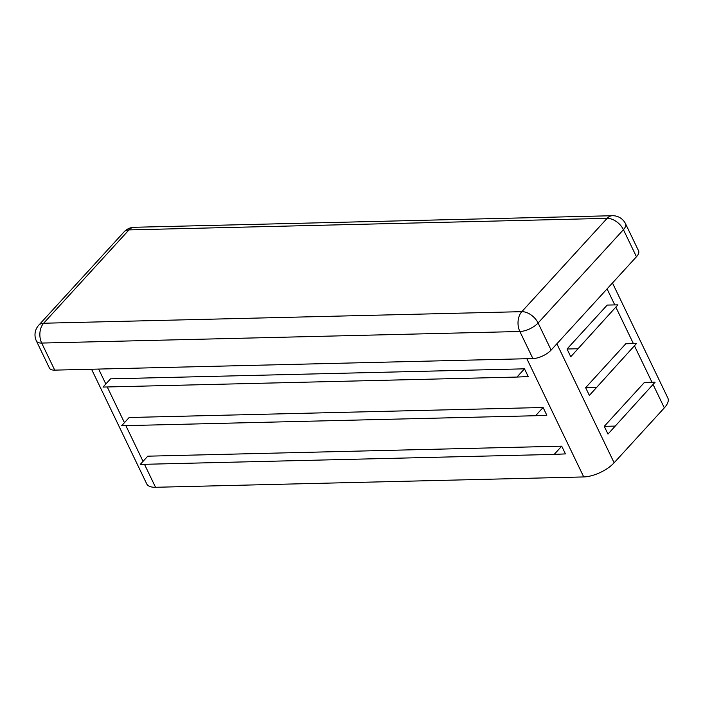 <?xml version="1.0" encoding="UTF-8"?>
<svg xmlns="http://www.w3.org/2000/svg" width="703" height="703" viewBox="0 0 703 703"><rect width="100%" height="100%" fill="white"/><g stroke="black" fill="none" stroke-linecap="round" stroke-linejoin="round"><path stroke-width="1.05" d="M589.369 395.411L585.652 387.678L625.802 343.758L636.505 343.503L589.369 395.411L636.505 343.503M91.557 369.242L146.707 483.849A23.717 10.097 -25.7 0 0 155.53 487.284L583.736 476.933A23.717 10.097 -25.7 0 0 614.132 462.776L664.326 407.872A23.717 10.097 -25.7 0 0 667.85 398.021L612.48 282.975M570.757 356.737L567.04 349.004L607.19 305.084L617.902 304.83L570.757 356.737L617.902 304.83M607.981 434.085L604.255 426.343L644.414 382.432L655.117 382.168L607.981 434.085L655.117 382.168M543.103 407.494L546.82 415.227L535.572 415.728L121.637 425.737L129.167 417.503L543.103 407.494L535.572 415.728M524.491 368.829L528.217 376.562L516.96 377.063L103.025 387.072L110.556 378.838L524.491 368.829L516.96 377.063M561.715 446.168L565.432 453.901L554.184 454.402L140.249 464.411L147.779 456.177L561.715 446.168L554.184 454.402M36.407 340.999A14.227 6.055 -25.7 0 0 41.697 343.064A14.227 9.367 -91.4 0 1 43.648 323.231L521.811 311.666A14.227 9.367 88.6 0 0 519.86 331.5A14.227 6.055 -25.7 0 0 538.094 323.011A14.227 8.831 -137.6 0 0 521.811 311.666L607.137 218.343L128.974 229.899L43.648 323.231A14.227 8.831 -137.6 0 0 38.727 325.225A14.227 14.227 0 0 0 36.407 340.999L49.43 368.073A14.227 6.055 -25.7 0 0 54.729 370.13L532.892 358.574A14.227 6.055 -25.7 0 0 551.126 350.076L636.452 256.753A14.227 6.055 -25.7 0 0 638.57 250.839L625.547 223.774A14.227 14.227 0 0 0 612.383 215.716A14.227 9.367 88.6 0 0 607.137 218.343A14.227 8.831 42.4 0 1 623.429 229.679A14.227 6.055 -25.7 0 0 625.547 223.774M567.04 349.004L577.743 348.75M585.652 387.678L596.355 387.415M604.255 426.343L614.967 426.088M556.864 343.793L614.132 462.776M607.067 288.898L614.765 304.909M615.854 307.167L633.377 343.574M634.466 345.841L651.989 382.247M653.078 384.506L664.326 407.872M526.846 358.715L583.736 476.933M98.64 369.075L105.828 384.005M107.251 386.966L124.44 422.679M125.863 425.64L143.052 461.353M144.475 464.305L155.53 487.284M551.126 350.076L538.094 323.011L623.429 229.679L636.452 256.753M128.974 229.899A14.227 9.367 -91.4 0 1 134.211 227.28A14.227 14.227 0 0 0 124.053 231.902A14.227 8.831 42.4 0 1 128.974 229.899M54.729 370.13L41.697 343.064L519.86 331.5L532.892 358.574M612.383 215.716L134.211 227.28M124.053 231.902L38.727 325.225"/></g></svg>
